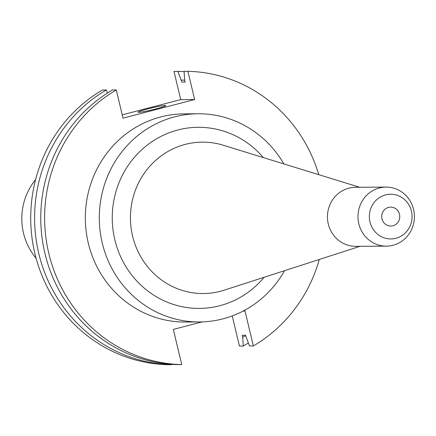 <?xml version="1.0" encoding="UTF-8"?>
<svg xmlns="http://www.w3.org/2000/svg" width="436" height="436" viewBox="0 0 436 436"><rect width="100%" height="100%" fill="white"/><g stroke="black" fill="none" stroke-linecap="round" stroke-linejoin="round"><path stroke-width="0.65" d="M388.536 207.405A9.461 9.047 89.6 0 0 381.751 217.766A9.461 9.047 89.6 0 0 390.787 226.05A9.461 9.047 89.6 0 0 392.912 225.772A9.461 9.047 89.6 0 0 399.698 215.406A9.461 9.047 89.6 0 0 390.661 207.122A9.461 9.047 89.6 0 0 388.536 207.405M385.555 194.892A22.356 21.364 -90.4 0 1 411.453 211.193A22.356 21.364 -90.4 0 1 395.893 238.279A22.356 21.364 -90.4 0 1 369.995 221.984A22.356 21.364 -90.4 0 1 385.555 194.892M379.375 187.965A29.523 28.22 -90.4 0 1 386.007 187.093A29.523 28.22 -90.4 0 1 414.2 212.937A29.523 28.22 -90.4 0 1 393.027 245.272A29.523 28.22 -90.4 0 1 386.4 246.144A29.523 28.22 -90.4 0 1 358.207 220.3A29.523 28.22 -90.4 0 1 379.375 187.965M386.4 246.144L355.863 246.345A29.523 28.22 -90.4 0 1 327.67 220.502A29.523 28.22 -90.4 0 1 348.844 188.167A29.523 28.22 -90.4 0 1 355.471 187.295L386.007 187.093M165.091 105.474A14.197 0.981 -13.4 0 0 149.706 108.428A14.197 0.981 -13.4 0 0 138.119 112.188A14.197 0.981 -13.4 0 0 138.762 112.325A14.197 0.981 -13.4 0 0 154.153 109.365A14.197 0.981 -13.4 0 0 165.74 105.61A14.197 0.981 -13.4 0 0 165.091 105.474M283.852 163.909A104.095 99.495 89.6 0 0 198.108 113.769L184.128 113.861A104.095 99.495 89.6 0 0 160.753 116.935A104.095 99.495 89.6 0 0 86.11 230.933A104.095 99.495 89.6 0 0 185.507 322.046L199.486 321.953A104.095 99.495 89.6 0 0 222.861 318.88A104.095 99.495 89.6 0 0 284.561 270.68M198.108 113.769A104.095 99.495 89.6 0 0 174.732 116.843A104.095 99.495 89.6 0 0 100.084 230.84A104.095 99.495 89.6 0 0 199.486 321.953M116.298 89.947A146.681 140.196 89.6 0 0 48.783 253.349A146.681 140.196 89.6 0 0 181.725 364.594L177.877 364.621A146.681 140.196 89.6 0 1 44.935 253.376A146.681 140.196 89.6 0 1 112.444 89.969L116.298 89.947L123.017 118.167L194.636 99.539L187.911 71.313L184.057 71.335L184.668 80.033L185.153 82.077L181.899 82.099L177.877 71.379L173.997 71.406L180.722 99.626L122.227 114.848M202.135 321.899L173.337 329.393L181.725 364.594M232.246 315.915L239.429 346.053L243.31 346.031L242.705 337.333L242.214 335.289L245.473 335.268L249.49 345.988L253.343 345.961L244.956 310.759L242.525 311.391M253.343 345.961A146.681 140.196 89.6 0 0 319.305 259.464M318.743 174.662A146.681 140.196 89.6 0 0 187.911 71.313M242.705 337.333A138.065 131.961 89.6 0 0 245.539 335.557M184.717 80.235A138.065 131.961 89.6 0 0 181.409 80.055M106.264 90.012A146.681 140.196 89.6 0 0 38.755 253.414A146.681 140.196 89.6 0 0 171.697 364.665L167.816 364.687A146.681 140.196 89.6 0 1 34.875 253.441A146.681 140.196 89.6 0 1 102.384 90.039L106.264 90.012L107.485 93.015M171.67 364.333L171.697 364.665M243.31 346.031A146.681 140.196 89.6 0 0 248.269 342.985M184.085 71.668A146.681 140.196 89.6 0 0 177.877 71.379M35.578 179.637A59.934 57.285 89.6 0 0 36.101 258.248M194.636 99.539L180.722 99.626M264.151 277.269A90.552 86.551 -90.4 0 1 219.733 305.74A90.552 86.551 -90.4 0 1 114.815 239.713A90.552 86.551 -90.4 0 1 177.861 129.983A90.552 86.551 -90.4 0 1 263.355 157.592M360.027 246.318L224.175 290.174A75.706 72.36 -90.4 0 1 223.635 290.349A75.706 72.36 -90.4 0 1 220.305 291.303A75.706 72.36 -90.4 0 1 132.588 236.105A75.706 72.36 -90.4 0 1 185.3 144.365A75.706 72.36 -90.4 0 1 222.671 145.052A75.706 72.36 -90.4 0 1 223.21 145.215L359.635 187.267"/></g></svg>
